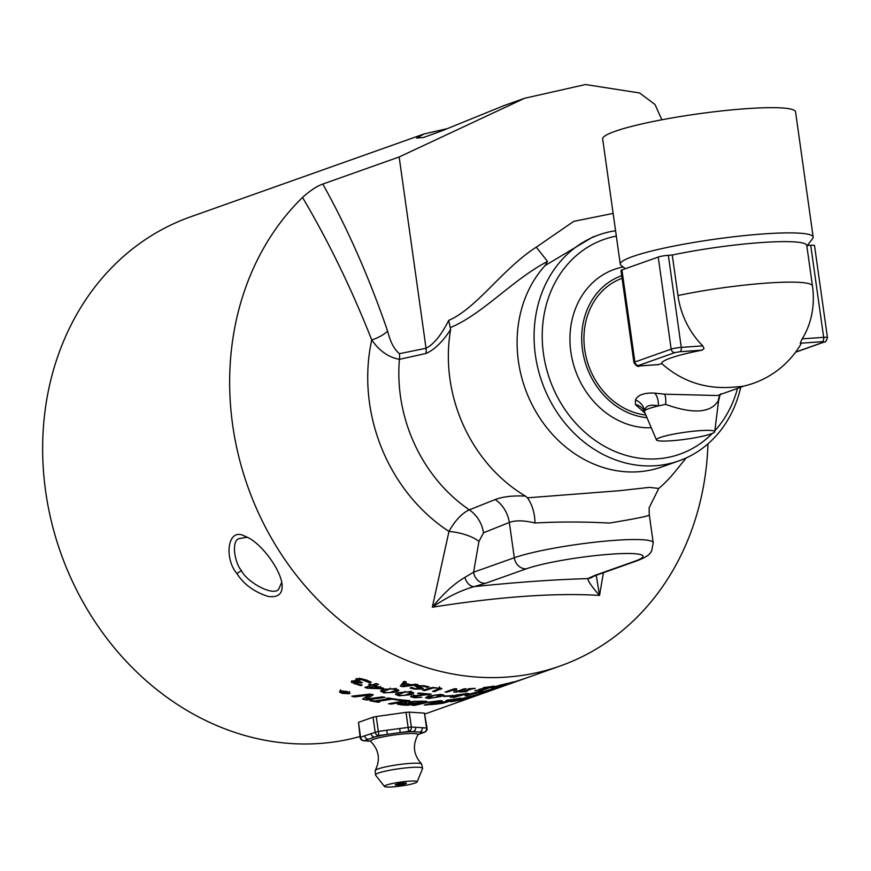 <?xml version="1.0" encoding="UTF-8"?>
<svg xmlns="http://www.w3.org/2000/svg" width="871" height="871" viewBox="0 0 871 871"><rect width="100%" height="100%" fill="white"/><g stroke="black" fill="none" stroke-linecap="round" stroke-linejoin="round"><path stroke-width="1.31" d="M473.966 688.7A273.461 234.713 -109.6 0 1 472.213 688.809L464.885 691.422A273.461 234.713 70.4 0 0 466.638 691.302A273.461 234.713 70.4 0 0 466.976 691.28L466.039 691.607A273.461 234.713 -109.6 0 1 465.691 691.639A273.461 234.713 -109.6 0 1 459.659 691.977L460.596 691.639A273.461 234.713 70.4 0 0 462.697 691.541L470.013 688.939A273.461 234.713 -109.6 0 1 467.923 689.037L468.859 688.7A273.461 234.713 70.4 0 0 474.913 688.362A273.461 234.713 70.4 0 0 475.239 688.34L474.303 688.678A273.461 234.713 -109.6 0 1 473.966 688.7M435.87 702.222L438.668 701.373L436.36 701.242L426.463 702.668A2658.259 1974.1 93.7 0 1 414.857 705.292A273.461 234.713 -109.6 0 1 412.114 705.292A2670.018 1977.235 -85.4 0 0 423.654 702.734L440.312 700.643L442.239 700.785L438.549 702.026A2670.018 1998.455 89.6 0 1 431.352 703.822A2670.018 1998.455 89.6 0 1 427.04 704.889A273.461 234.713 -109.6 0 1 424.308 705.042A2670.018 1994.928 -89.5 0 0 435.827 702.233L435.87 702.222M613.13 213.406L573.739 221.365L536.307 247.146C502.828 268.464 476.796 308.345 448.717 320.386C441.39 334.976 433.823 344.274 426.039 348.258L399.462 353.67C394.247 349.511 390.284 341.965 387.595 331.024C369.032 277.141 347.431 228.158 322.803 184.064L399.158 156.965L524.669 98.249L504.037 105.576L442.076 130.781L423.567 137.466L416.686 138.075L423.981 133.992L190.39 216.901A273.461 234.571 70.5 0 0 51.639 522.48A273.461 234.571 70.5 0 0 319.646 743.475A273.461 234.571 70.5 0 0 359.973 736.528M524.669 98.249L585.552 84.531L639.586 92.979L655.025 104.509L661.862 119.784M322.803 184.064C317 186.078 310.239 190.531 302.52 197.434A273.461 234.571 70.5 0 0 254.898 504.875A273.461 234.571 70.5 0 0 506.661 677.094A273.461 234.571 70.5 0 0 560.336 665.934A273.461 234.571 70.5 0 0 707.96 443.862M456.045 695.058L468.511 693.403L453.66 697.508L451.004 696.854L456.045 695.058M450.318 697.41L451.004 696.854M484.036 687.513A273.461 234.713 70.4 0 0 494.205 686.076L485.005 689.353A273.461 234.713 -109.6 0 1 474.837 690.779L475.925 690.398A273.461 234.724 70.4 0 0 483.938 689.309L486.464 688.417A273.461 234.724 -109.6 0 1 478.985 689.44L480.073 689.048A273.461 234.724 70.4 0 0 487.553 688.025L490.961 686.816A273.461 234.724 -109.6 0 1 482.948 687.905L484.036 687.513M521.729 679.5A273.461 234.724 70.5 0 0 523.819 678.825L509.361 683.724A273.461 234.724 -109.5 0 1 506.791 684.475L510.667 682.635A273.461 234.724 70.4 0 0 512.888 682.058A2849.77 632.281 74.2 0 1 511.745 682.581A273.461 234.724 70.5 0 0 517.733 680.85A2886.777 2173.025 -106.7 0 0 521.729 679.5M521.228 679.816A1735.184 1409.42 69.9 0 1 520.052 680.229A1735.184 1409.42 69.9 0 1 518.942 680.621A273.461 234.724 -109.5 0 1 516.089 681.601L525.289 678.335A273.461 234.724 70.5 0 0 527.347 677.638L519.421 680.447A1659.908 1357.639 -109.8 0 0 522.393 679.402L560.336 665.934M468.315 695.504L465.049 695.755L467.858 694.448L479.823 691.422C484.047 690.649 484.189 690.932 480.269 692.293L468.26 695.254M479.823 691.422C484.047 690.649 484.189 690.932 480.269 692.293L480.161 691.846M450.96 701.503L474.956 695.21A273.461 234.724 70.5 0 0 479.496 694.024L461.303 699.816A273.461 234.724 -109.6 0 1 456.763 700.828L450.666 701.732M487.738 691.694A273.461 234.713 -109.5 0 1 487.52 691.781A273.461 234.713 -109.5 0 1 486.562 692.118L476.252 695.417L486.758 692.042A273.461 234.963 70.5 0 0 487.749 691.694L501.663 686.751A273.461 234.724 -109.5 0 1 500.869 687.034L502.164 686.577A273.461 234.724 70.5 0 0 502.97 686.294L507.14 684.813M448.217 699.968A273.461 234.713 70.4 0 0 460.911 698.172L442.555 703.322A273.461 234.713 -109.6 0 1 429.784 704.693L431.962 704.149A273.461 234.724 70.4 0 0 442.022 703.093A2652.01 2000.829 -94.7 0 0 447.063 701.721A273.461 234.713 -109.6 0 1 437.699 702.81L439.877 702.244A273.461 234.724 70.4 0 0 449.24 701.122A2677.585 2020.187 -95.8 0 0 456.045 699.228A273.461 234.713 -109.6 0 1 446.028 700.534L448.217 699.968M508.305 684.399L520.052 680.229M502.295 686.533A273.461 234.724 -109.5 0 1 501.663 686.751M496.775 688.177L498.114 687.698A273.461 234.724 70.5 0 0 505.202 685.466L503.852 685.945A273.461 234.724 -109.5 0 1 496.775 688.177M482.708 692.314L482.752 692.467C478.615 693.458 478.495 693.251 482.392 691.846L494.26 688.384C498.408 687.306 498.517 687.448 494.586 688.809L482.752 692.467C478.615 693.458 478.495 693.251 482.392 691.846M494.26 688.384C498.408 687.306 498.517 687.448 494.586 688.809L494.521 688.591M491.211 687.589L505.496 683.866A273.461 234.724 70.4 0 0 509.165 683.006L499.965 686.272A273.461 234.724 -109.6 0 1 496.339 687.132L491.331 688.079L491.941 687.306M340.899 690.638L342.499 693.24L348.618 693.752L346.898 691.672L340.18 691.596L340.539 689.843M348.618 693.752L349.543 691.476M340.082 690.834L347.3 691.52L350.066 693.458L342.085 693.381L339.527 691.988L340.082 690.834M499.344 685.423L494.162 686.903L493.617 687.48L497.297 686.773A273.461 234.724 70.4 0 0 498.909 686.402L505.997 683.887A273.461 234.724 -109.6 0 1 504.374 684.258L499.301 685.27M494.097 686.631L493.617 687.48M374.889 684.66A271.589 233.09 -109.6 0 1 373.822 684.334L373.539 686.108L369.217 687.644L380.17 688.068A273.461 234.702 -109.6 0 1 373.539 686.108M380.42 686.283L380.17 688.068M373.833 684.334L369.511 685.869L369.217 687.644M369.402 686.544L367.747 686.468M376.043 683.55L375.02 683.909L374.726 685.684A273.461 234.702 70.4 0 0 383.447 688.221L381.89 688.776L367.366 688.232A273.461 234.702 -109.6 0 1 364.938 687.469L371.002 685.303A273.461 234.691 -109.6 0 1 368.662 684.53L369.859 684.116A273.461 234.702 70.4 0 0 372.189 684.878L375.989 683.528A273.461 234.702 70.4 0 0 378.526 684.334L374.726 685.684M371.133 684.541L371.002 685.303M367.649 686.5L367.366 688.232M382.01 687.829L381.89 688.776M398.493 692.554L398.341 694.459L400.116 695.352L404.264 695.396L410.981 693.022L409.174 692.129L405.059 692.053L398.297 694.59L398.417 692.902M410.981 693.022L411.047 694.677L398.896 695.787L395.488 694.372L398.265 692.63L410.393 691.694L413.834 692.989L411.047 694.677M398.33 693.849L396.512 693.37M412.68 692.184L411.079 692.837M413.703 695.809L412.723 695.689M417.623 693.458L418.897 693A273.461 234.713 70.4 0 0 431.232 694.122L414.28 696.299L413.888 696.898L415.881 697.279L421.618 697.301A273.461 234.713 70.4 0 0 421.771 697.312L414.411 697.715L410.579 696.669L411.482 696.038L427.443 694.405A273.461 234.713 -109.6 0 1 417.623 693.458M427.421 693.849L427.443 694.405M414.28 695.417L413.888 696.898M429.643 694.013L429.664 694.677M453.007 696.027L453.138 696.931L454.88 697.072L465.691 693.958L459.866 694.535L453.094 697.029L452.811 695.189M465.691 693.958L465.669 693.37M482.218 691.912L487.978 690.888L494.695 688.504L482.153 691.933M366.549 698.172A271.589 233.09 -109.6 0 1 364.753 697.758M371.362 694.339A9364.872 2777.031 100.6 0 1 366.637 697.268L366.462 699.075L382.434 696.865A273.461 234.702 70.4 0 0 385.004 697.366L366.484 700.001A273.461 234.702 -109.6 0 1 362.586 699.097A9739.925 2891.491 -78.9 0 0 368.923 695.178L354.29 696.931A273.461 234.702 -109.6 0 1 351.742 696.19L370.208 694.035A273.461 234.702 70.4 0 0 373.278 694.818A9304.468 2749.192 100.5 0 1 366.462 699.075M354.432 695.896L354.29 696.931M369.032 694.187L368.923 695.178M366.658 698.194L366.484 700.001M389.185 698.117L389.163 698.727A273.461 234.702 -109.6 0 1 386.517 698.281L388.412 697.987A273.461 234.713 70.4 0 0 396.457 699.239L394.563 699.555A273.461 234.713 -109.6 0 1 391.917 699.173M377.96 701.634L377.927 702.244A273.461 234.702 -109.6 0 1 369.892 700.73L371.775 700.458A273.461 234.702 70.4 0 0 374.41 700.981L389.163 698.727M377.219 700.567L377.165 701.493A273.461 234.702 70.4 0 0 379.81 701.95L377.927 702.244M391.939 698.575L391.917 699.163L377.165 701.493M394.574 698.967L394.563 699.555M395.63 699.794L397.829 699.413A273.461 234.713 70.4 0 0 409.871 700.643L391.329 704.095A273.461 234.713 -109.6 0 1 388.564 703.779L404.906 700.828A273.461 234.713 -109.6 0 1 395.63 699.794M404.895 700.219L404.906 700.828M391.329 703.289L391.329 704.095M402.435 703.278L401.575 704.269L404.863 704.574A273.461 234.713 70.4 0 0 407.497 704.693A2645.249 1950.027 -83.1 0 0 412.93 703.561A273.461 234.713 -109.6 0 1 409.795 703.452L401.575 704.269M414.106 701.634L408.717 702.766L411.841 703.028A273.461 234.713 70.4 0 0 414.977 703.126A2656.572 1962.352 -84.1 0 0 421.814 701.667A273.461 234.713 -109.6 0 1 419.582 701.623L414.084 701.209M408.303 700.741L408.717 702.766M406.158 702.102L406.202 703.093L404.95 702.647L406.92 701.939L420.737 701.155A273.461 234.713 70.4 0 0 426.681 701.209L408.161 705.216A273.461 234.713 -109.6 0 1 402.642 704.998L397.579 704.247M397.927 703.997L406.202 703.093M408.118 704.563L408.161 705.216M414.803 704.693L414.857 705.292M466.05 697.519L457.427 699.805L454.531 700.97L458.734 700.219A273.461 234.724 70.4 0 0 460.748 699.772L474.793 695.385A273.461 234.724 -109.6 0 1 472.779 695.885L466.007 697.366M467.705 694.492L467.847 695.134L469.545 695.069L480.313 691.759L474.564 692.75L467.792 695.21L467.651 694.514M443.339 696.43L444.678 695.951A273.461 234.713 70.4 0 0 452.18 695.657L450.84 696.136A273.461 234.713 -109.6 0 1 443.339 696.43M428.26 696.223L440.399 694.394L443.818 694.971L441.02 696.473L428.891 698.488L425.494 697.802L428.26 696.223L428.336 697.573L430.122 698.052L434.248 697.671L440.966 695.298L435.065 695.167L428.292 697.693L428.184 695.842M440.966 695.298L440.966 694.416M428.227 696.626L427.334 696.582M384.361 688.928L383.392 691.334L385.156 692.434L389.293 692.685L396 690.3L394.204 689.211L390.11 688.928L383.349 691.465L383.556 689.799M396 690.3L396.218 688.33M383.403 690.888L381.4 690.126M398.036 689.582L395.815 690.507M383.926 692.87L380.562 691.062L383.338 689.266L395.434 688.776L398.853 690.442L396.065 692.195L383.926 692.87L384.013 692.086M359.538 678.182L359.092 679.206M360.736 684.867L360.572 685.684L351.34 682.298L351.655 680.882L351.34 682.298L351.655 680.882L357.807 681.372L358.21 679.641L356.326 678.367M354.072 681.906L352.004 680.784M361.291 682.211L361.117 683.038A273.461 234.691 -109.6 0 1 360.246 682.722L354.443 681.873L354.268 682.701L361.988 685.074A273.461 234.691 70.4 0 0 362.14 685.129L360.572 685.684M354.693 680.774L354.268 682.701M362.129 678.836L361.933 679.728L359.146 679.924L358.7 680.948L361.236 682.189A273.461 234.691 70.4 0 0 362.347 682.603L361.117 683.038M359.462 678.52L358.7 680.948M369.761 681.449L369.511 682.755L361.933 679.728M369.946 681.536L369.696 682.82A273.461 234.691 -109.6 0 1 369.511 682.755M356.174 679.021L355.923 680.099L356.609 678.836L360.812 678.629L366.615 680.109L371.264 682.254L369.696 682.82M357.807 681.372L355.738 679.489M511.19 682.505L511.277 682.799A2786.002 608.992 73.6 0 1 509.383 683.648A2848.693 2147.788 -105.8 0 0 516.122 681.394A273.461 234.724 -109.5 0 1 511.277 682.799M464.798 690.79L464.885 691.422M456.012 690.246A271.589 233.112 -109.6 0 1 454.248 690.278M456.208 688.841L456.154 691.661L464.091 688.841A273.461 234.713 70.4 0 0 466.137 688.798L456.937 692.064A273.461 234.713 -109.6 0 1 453.813 692.129L454.422 689.527L447.139 692.118A273.461 234.713 -109.6 0 1 445.081 692.075L454.281 688.798A273.461 234.713 70.4 0 0 456.752 688.852L456.154 691.661M447.084 691.356L447.139 692.118M454.368 688.798L454.422 689.527M456.872 691.411L456.937 692.064M424.939 689.484L424.928 690.551A273.461 234.713 -109.6 0 1 422.707 690.268L432.843 687.437L441.935 688.645M434.738 690.572L434.76 691.53A273.461 234.713 -109.6 0 1 432.549 691.356L439.43 688.591L437.09 688.014L433.235 687.938L424.928 690.551M439.42 686.805L439.42 687.796M441.717 688.362L434.76 691.53M417.742 685.586L417.002 685.39M420.279 688.754L416.61 687.132L415.63 685.684L424.264 685.76L429.011 686.871L427.476 687.415A273.461 234.713 -109.6 0 1 427.313 687.393L423.371 686.163L418.124 686.054L423.295 688.297L422.707 689.048L414.476 689.103L410.132 687.992L411.591 687.469A273.461 234.702 70.4 0 0 411.754 687.502L415.391 688.711L420.279 688.754L420.769 686.62M414.944 686.196L415.63 685.684M423.295 688.297L422.707 689.048L422.74 688.003M418.178 685.292L418.766 686.925M427.345 686.392L427.313 687.393M427.498 686.435L427.476 687.415M405.298 682.135A271.589 233.09 -109.6 0 1 404.928 682.047L404.721 683.855A2786.002 439.844 98.3 0 1 402.957 686A2848.693 1981.068 -70.5 0 0 409.838 685.031A273.461 234.702 -109.6 0 1 404.721 683.855M409.893 684.443L409.838 685.031M404.928 682.047A2801.452 447.738 98.3 0 1 403.131 684.192L402.957 686M403.066 684.911A271.589 233.09 -109.6 0 1 401.52 684.552M415.565 684.203A273.461 234.702 70.4 0 0 417.797 684.66L403.001 686.74A273.461 234.702 -109.6 0 1 400.29 686.119L403.926 681.438A273.461 234.702 70.4 0 0 406.234 682.037A2849.77 452.408 99 0 1 405.167 683.332A273.461 234.702 70.4 0 0 411.482 684.791A2886.777 2010.671 -71.3 0 0 415.565 684.203M405.363 681.525L405.167 683.332M403.077 685.989L403.001 686.74M342.793 691.944L343.065 692.674A273.461 234.713 70.4 0 0 344.633 693.207L345.428 692.924A273.461 234.713 -109.6 0 1 343.871 692.391L342.739 692.238M341.998 691.988L342.619 692.282M344.208 691.258L344.034 692.173L342.597 692.401M344.034 692.173L343.86 691.139A273.461 234.713 70.4 0 0 344.72 691.443L344.894 692.456A273.461 234.713 70.4 0 0 345.841 692.772L347.202 692.293A273.461 234.713 70.4 0 0 347.932 692.532L344.949 693.588A273.461 234.713 -109.6 0 1 342.543 692.783L341.9 692.456M423.981 133.992L447.226 128.647M236.858 573.521C243.771 584.31 254.19 591.953 268.137 596.439C278.132 597.778 282.781 593.848 282.084 584.626C280.8 569.394 260.222 541.49 245.045 536.318C227.429 526.258 223.836 558.3 236.858 573.521L241.485 570.668C235.148 563.744 230.957 542.295 238.545 538.703L247.19 537.211M370.393 741.188L364.339 740.698L368.477 739.229A3.745 3.212 -109.5 0 1 364.72 735.777L360.583 737.247L358.493 722.364L360.115 737.541A3.745 3.745 0 0 0 363.577 740.753A3.745 3.234 -86.2 0 0 364.339 740.698A3.745 3.212 -109.5 0 1 360.583 737.247L360.115 737.541M358.493 722.364L373.049 717.192L375.14 732.076A3.745 3.212 70.5 0 0 378.896 735.527L378.33 731.4L364.72 735.777M370.469 741.243L367.9 741.036A3.745 3.234 93.8 0 0 368.662 740.981A26.827 3.19 172 0 1 368.477 739.229L378.896 735.527L387.355 734.351L386.789 730.225L378.33 731.4L376.239 716.528L373.049 717.192M376.239 716.528L406.017 712.358L408.673 731.368A3.745 3.234 -86.2 0 0 411.341 727.013L386.789 730.225M371.013 733.545A3.745 3.212 -109.5 0 0 374.759 736.997A26.827 3.19 172 0 1 387.355 734.351L408.673 731.368L412.996 731.651A3.745 3.234 -86.2 0 0 415.663 727.296L411.341 727.013L409.25 712.13L406.017 712.358M427.073 728.156L424.46 713.131L426.55 728.004L422.228 727.721A3.745 3.234 -86.2 0 1 419.561 732.076L423.883 732.359A3.745 3.212 70.5 0 0 424.613 732.206A3.745 3.745 0 0 0 427.073 728.156L426.55 728.004A3.745 3.234 93.8 0 1 423.883 732.359L419.746 733.828A26.827 3.19 172 0 0 419.561 732.076L412.996 731.651A26.827 3.19 172 0 0 400.214 732.544L399.647 728.417M418.189 734.471L419.746 733.828A3.745 3.212 70.5 0 0 420.475 733.676L424.613 732.206M409.25 712.13L424.46 713.131M392.353 783.508A16.527 1.971 -8 0 1 409.207 781.178A16.527 1.971 -8 0 1 417.133 781.886A16.527 1.971 -8 0 1 401.063 785.99A16.527 1.971 -8 0 1 384.481 786.469A16.527 1.971 -8 0 1 392.353 783.508M397.916 783.867A5.618 0.664 -8 0 1 403.48 783.083A5.618 0.664 -8 0 1 406.354 783.258A5.618 0.664 -8 0 1 400.878 784.706A5.618 0.664 -8 0 1 395.227 784.825A5.618 0.664 -8 0 1 397.916 783.867M651.268 427.748A82.19 70.507 -109.5 0 1 571.332 354.943A82.19 70.507 -109.5 0 1 623.168 266.972M646.968 417.677A73.752 63.267 -109.5 0 1 582.971 352.809A73.752 63.267 -109.5 0 1 621.72 275.715M639.521 365.907A3.745 1.873 -94 0 0 639.782 365.94A3.745 1.873 -94 0 0 640.054 365.874L638.639 365.461L674.927 352.581L679.979 351.71A3.745 1.873 -94 0 0 681.274 347.387L668.329 255.301L672.26 255.029L677.954 295.541A77.857 66.784 70.5 0 0 702.755 345.874L704.018 348.563L702.091 350.153A70.181 8.351 172 0 0 661.72 363.577L658.389 364.59M661.72 363.577C682.603 382.119 707.317 389.903 735.864 386.931L742.658 386.354A89.898 89.898 0 0 0 800.503 344.851A70.181 8.351 172 0 0 800.242 343.239L802.18 338.863A77.857 66.784 70.5 0 0 812.828 288.9A77.857 66.784 70.5 0 0 812.48 286.058A89.898 10.702 172 0 0 812.48 286.015A89.898 10.702 172 0 0 677.954 295.541M795.561 352.222L824.521 341.944C825.283 342.662 826.263 341.214 827.45 337.6L814.505 245.513A7.491 0.893 172 0 0 810.716 245.274L806.786 245.546L812.469 285.971M621.938 269.934A7.491 0.893 172 0 0 620.99 270.522L633.936 362.597A7.491 0.893 172 0 1 634.883 362.009L621.938 269.934L658.226 257.054L671.171 349.129L634.883 362.009A3.745 3.212 -109.5 0 0 638.639 365.461M668.329 255.301A7.491 0.893 172 0 0 658.226 257.054M672.26 255.029A89.898 10.702 -8 0 1 806.786 245.502A89.898 10.702 -8 0 1 806.786 245.546M622.09 278.317A71.172 61.057 70.5 0 0 584.713 349.619A71.172 61.057 70.5 0 0 645.847 415.032M807.352 245.513L812.665 238.567A97.4 11.595 172 0 0 813.166 237.097A97.4 11.595 172 0 0 715.102 239.166A97.4 11.595 172 0 0 620.272 264.207A97.4 11.595 172 0 0 621.154 265.481L625.465 268.682M620.272 264.207L602.667 138.979A97.4 11.595 -8 0 1 697.508 113.938A97.4 11.595 -8 0 1 795.561 111.869L813.166 237.097M718.531 401.106L720.001 395.053A14.981 14.317 -151 0 0 718.325 400.66A37.464 4.464 -8 0 1 718.531 401.106A37.464 4.464 -8 0 1 718.531 401.183L714.721 431.733A29.429 3.506 -8 0 1 710.997 433.921A29.429 3.506 -8 0 1 678.901 440.084A29.429 3.506 -8 0 1 656.462 439.92A29.429 3.506 -8 0 1 685.085 432.245A29.429 3.506 -8 0 1 714.721 431.733M635.471 399.931A14.981 13.816 -167.5 0 1 644.616 410.796C645.487 405.755 650.06 404.133 658.334 405.93A14.981 9.222 95 0 0 654.676 393.115C644.17 392.636 637.768 394.911 635.471 399.931L635.384 404.536A14.981 13.076 150.7 0 1 643.898 410.481L644.366 411.548A37.464 4.464 -8 0 1 644.616 410.796A37.464 4.464 -8 0 1 658.334 405.93L665.586 404.373A14.981 5.074 101.2 0 0 664.562 394.182L654.676 393.115M656.462 439.92L644.377 411.602A37.464 4.464 -8 0 1 644.366 411.548M665.586 404.373C693.316 414.269 710.888 413.039 718.325 400.66M744.346 385.973L717.399 395.532L664.562 394.182M635.384 404.536L645.063 413.192M594.327 575.6A11.987 10.278 70.5 0 0 596.679 575.11L637.409 560.652A11.987 10.278 -109.5 0 1 635.046 561.142L594.327 575.6L587.783 578.627A11.987 11.617 53.9 0 0 593.064 576.613M637.409 560.652C651.279 555.099 649.853 552.933 651.682 550.918L653.217 542.764A74.917 8.917 172 0 0 597.179 541.947A74.917 8.917 172 0 0 514.304 557.745L473.584 572.203A11.987 10.278 70.5 0 0 485.593 583.254L526.324 568.807A62.93 7.491 -8 0 1 611.17 554.152A62.93 7.491 -8 0 1 635.046 561.142M495.218 499.54A29.962 25.618 -111.9 0 1 509.339 522.437C515.567 520.15 524.113 520.346 534.99 523.003C534.805 513.259 532.301 504.864 527.488 497.82L525.442 496.1C513.215 495.457 503.144 496.601 495.218 499.54L469.306 509.851C461.935 513.226 455.152 520.423 448.968 531.419A29.962 11.247 -170.5 0 1 478.952 541.457L473.584 572.203L464.853 577.397A11.987 7.981 75.9 0 0 474.085 586.64C516.982 582.187 554.881 579.52 587.783 578.627C588.099 581.338 592.008 586.945 599.531 595.426L596.232 575.263M464.853 577.397C454.052 583.733 443.208 593.674 432.31 607.207C446.975 597.168 460.901 590.309 474.085 586.64L485.593 583.254M534.99 523.003C559.117 521.664 583.94 521.685 609.471 523.068C636.091 518.648 649.352 515.948 649.254 514.946M302.52 197.434C328.585 241.517 351.666 289.03 371.743 339.962A164.477 141.091 70.5 0 0 448.968 531.419L432.31 607.207C499.954 596.613 555.687 592.683 599.531 595.426L603.429 572.715M653.217 542.764L649.265 514.652L649.135 507.771L658.737 488.457L649.516 487.368L619.51 490.7L527.488 497.82M686.25 457.906L674.143 472.779A146.088 125.315 70.5 0 1 660.947 486.551L658.705 488.566M387.595 331.024A22.472 8.296 -17.3 0 1 371.743 339.962C379.353 350.904 388.575 357.36 399.419 359.342L426.039 353.452C434.52 349.696 442.718 341.726 450.634 329.521A146.088 125.315 70.5 0 0 525.442 496.1M281.725 582.253L278.84 588.981C273.984 597.049 246.918 582.285 241.485 570.668M536.307 247.146L547.5 261.442L545.061 265.601L592.694 237.075M448.717 320.386L450.634 329.521M450.721 327.387L451.047 327.289C483.067 313.778 512.475 279.787 547.5 261.442M399.158 156.965L426.039 348.258A22.472 19.423 -101.1 0 1 426.039 353.452M399.462 353.67A22.472 19.423 -101.9 0 1 399.419 359.342A147.82 126.807 70.5 0 0 469.306 509.851A29.962 25.618 -111.9 0 1 483.525 532.791L509.339 522.437L514.304 557.745A11.987 10.278 70.5 0 0 526.324 568.807M545.061 265.601A119.871 102.822 70.5 0 0 535.861 411.635A119.871 102.822 70.5 0 0 662.058 466.856L679.042 460.824A119.871 102.822 70.5 0 0 740.72 387.257M615.568 230.739A119.871 102.822 70.5 0 0 598.845 234.898A119.871 102.822 70.5 0 0 538.028 368.847A119.871 102.822 70.5 0 0 655.504 465.724A119.871 102.822 70.5 0 0 679.042 460.824M616.32 236.117A113.872 97.683 70.5 0 0 544.386 359.375A113.872 97.683 70.5 0 0 657.583 458.799A113.872 97.683 70.5 0 0 712.326 433.41M714.841 430.764A113.872 97.683 70.5 0 0 737.519 388.401M405.102 691.324L405.059 692.053M409.196 691.53L409.174 692.129M398.918 695.091L398.896 695.787M414.4 697.061L414.411 697.715M465.56 694.056L465.691 694.742M409.882 701.503L409.914 702.102M402.62 704.432L402.642 704.998M438.461 701.482L438.549 702.026M440.911 695.341L441.02 696.473M390.208 688.101L390.11 688.928M394.28 688.526L394.204 689.211M396.196 690.376L396.065 692.195M360.431 681.873L360.246 682.712M365.678 679.772L365.493 680.621M355.009 683.169L354.802 684.094M430.699 687.644L430.699 688.504M440.465 687.97L440.508 689.494M416.708 685.433L416.61 687.132M419.572 687.143L419.539 687.894M414.509 688.536L414.476 689.103M423.393 685.619L423.371 686.163M422.228 727.721L415.663 727.296M370.567 741.134L370.73 741.45A23.963 2.853 -8 0 1 393.899 735.026A23.963 2.853 -8 0 1 417.938 734.819L418.015 734.46M375.521 775.103A23.833 2.842 -8 0 1 386.866 770.824A23.833 2.842 -8 0 1 411.188 767.46A23.833 2.842 -8 0 1 422.609 768.483L421.618 763.943A23.528 2.798 172 0 0 398.069 764.694A23.528 2.798 172 0 0 375.227 770.465L375.521 775.103L384.481 786.469M658.966 364.546L640.054 365.874M674.927 352.581A3.745 3.212 -109.5 0 1 671.171 349.129A7.491 0.893 172 0 1 681.274 347.387L702.755 345.874M679.979 351.71L702.091 350.153M824.521 341.944A3.745 3.212 -109.5 0 1 823.781 342.096L795.669 352.069M827.45 337.6A7.491 0.893 172 0 0 823.661 337.349A3.745 1.873 86 0 1 822.366 341.682L823.781 342.096M800.242 343.239L822.366 341.682M810.716 245.274L823.661 337.349L802.18 338.863M478.952 541.457L483.525 532.791M425.07 713.937L487.52 691.781M411.09 691.03L411.036 692.87M413.692 694.862L413.703 696.702M401.368 702.32L401.422 704.16M438.636 700.73L438.712 701.297M354.41 680.469L354.007 682.211M358.852 678.683L358.449 680.425M417.808 684.552L417.688 686.37M367.9 741.036L363.577 740.753M418.134 734.547L420.475 733.676M417.133 781.886L422.609 768.483M370.73 741.45C379.07 750.04 380.573 759.708 375.227 770.465M417.938 734.819C412.288 745.369 413.507 755.081 421.618 763.943M658.694 364.601L639.804 365.929C638.105 367.17 636.157 366.06 633.936 362.597M806.786 245.502L812.48 286.015A89.898 89.898 0 0 1 812.828 288.9M720.001 395.053L720.894 393.801M593.195 576.526L596.679 575.11M592.52 237.141L598.845 234.898"/></g></svg>
